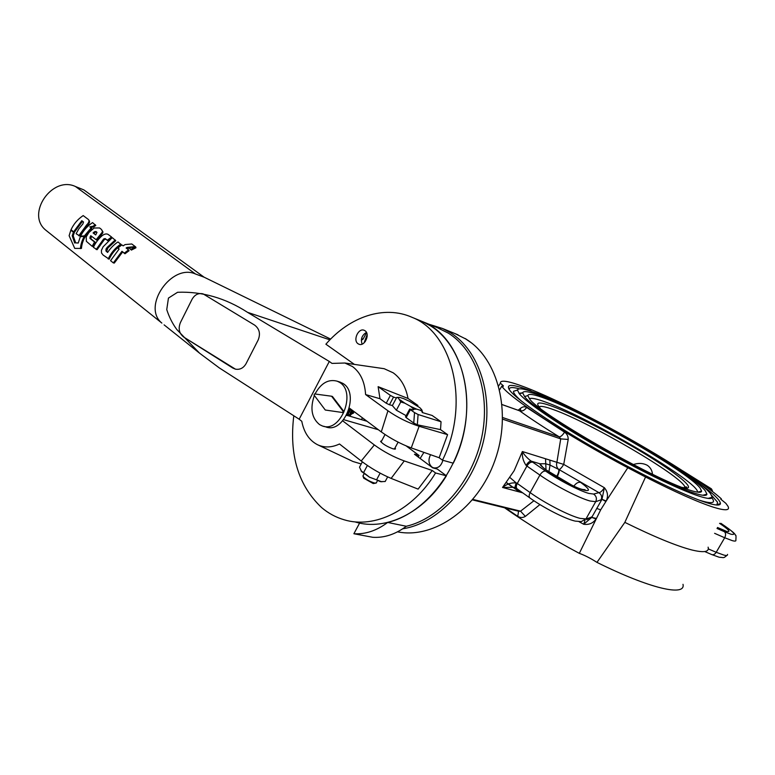 <?xml version="1.0" encoding="UTF-8"?>
<svg xmlns="http://www.w3.org/2000/svg" width="775" height="775" viewBox="0 0 775 775"><rect width="100%" height="100%" fill="white"/><g stroke="black" fill="none" stroke-linecap="round" stroke-linejoin="round"><path stroke-width="1.16" d="M498.654 385.911L500.398 383.208C499.439 375.429 539.148 391.094 587.043 415.865L601.662 423.528C650.448 449.471 702.683 481.934 721.331 498.819L720.818 499.226L725.884 503.363L727.996 506.308C730.176 510.57 725.332 510.88 713.475 507.218C698.188 502.297 675.548 492.232 645.556 477.012L627.798 467.742C566.477 435.25 508.768 397.236 501.822 386.163L499.642 389.767M708.118 547.169C709.435 551.965 704.068 552.904 691.998 550.008C676.585 546.046 654.197 536.833 624.844 522.369L645.556 477.012M695.446 480.655C712.022 492.338 720.353 500.001 720.43 503.653C720.072 505.804 715.315 505.445 706.17 502.568C685.1 495.893 639.046 473.593 595.558 448.715C552.023 423.818 518 400.462 510.241 390.949C504.777 383.596 511.694 383.577 531.011 390.891M717.602 504.554L717.301 505.038M397.536 531.834C433.932 539.264 477.952 508.565 494.905 460.505C512.168 412.562 498.189 358.748 466.027 339.101L454.925 333.57M429.166 324.318L442.438 328.455L450.449 332.727C479.396 350.697 494.227 396.538 483.329 441.731C472.576 486.942 437.739 523.551 402.719 528.802M571.078 484.695L547.131 470.512M516.363 482.97C515.143 485.344 514.929 486.981 515.724 487.872L514.445 487.291L502.539 487.465C506.898 483.949 511.5 482.447 516.363 482.97L517.283 483.464C516.053 485.906 515.985 487.688 517.07 488.802L517.235 488.918M573.936 486.051C576.096 483.106 578.334 481.885 580.649 482.389C589.785 489.161 590.87 491.728 583.904 490.1C571.882 486.962 540.059 467.887 539.865 463.779L545.697 463.75L550.027 465.077L559.046 469.573L598.92 492.648C600.441 492.571 602.252 490.933 604.364 487.707C607.784 491.786 608.394 496.223 606.205 501.018L600.664 509.863L579.322 553.35C584.67 555.258 590.55 558.271 596.963 562.379L624.844 522.369M542.975 467.393L539.865 463.779L531.069 461.096L532.658 462.152C530.643 461.881 528.724 463.188 526.913 466.066L526.089 465.397C523.222 461.251 521.982 456.63 522.36 451.534C524.123 454.751 527.019 457.938 531.069 461.096C529.509 461.125 527.852 462.559 526.089 465.397M500.398 383.208L503.411 385.873L501.822 386.163M508.991 389.263L509.243 388.769M682.998 584.331C685.943 596.769 650.099 588.777 596.963 562.379M721.331 498.819L720.982 499.468M579.322 553.35C551.693 538.615 526.787 523.425 504.583 507.799M579.08 521.72L583.72 524.268L591.732 517.419L596.053 518.959C593.127 523.222 589.01 524.995 583.72 524.268L584.999 520.287M539.923 504.573L525.363 516.382C522.815 517.884 520.287 517.865 517.758 516.334L518.572 511.238M627.798 467.742L606.205 501.018L601.981 499.284L604.364 487.707L563.725 464.399L556.896 462.307L560.712 438.882L559.172 436.829C560.761 436.858 562.543 435.308 564.539 432.159C567.029 433.826 568.249 436.257 568.201 439.444L563.725 464.399C561.865 467.451 560.315 469.175 559.046 469.573C559.472 471.016 558.852 473.448 557.196 476.858M518.126 410.246L520.587 408.26C522.796 406.594 524.811 406.332 526.622 407.456L564.539 432.159M472.508 499.904L518.669 511.258L520.538 511.171L533.936 500.757M545.997 469.65L545.542 458.761L556.896 462.307C556.111 465.252 556.712 467.616 558.668 469.379C559.172 470.861 558.484 473.254 556.615 476.567M532.658 462.152L545.668 471.103C558.494 480.016 579.477 490.875 588.729 493.394L593.621 494.053C596.363 496.058 597.06 498.606 595.713 501.687L585.987 518.911L591.868 517.158L601.817 499.565L595.713 501.687L590.037 500.999C579.303 498.18 554.774 485.508 539.904 475.075L526.913 466.066L517.283 483.464L530.158 492.619C544.883 503.217 569.373 515.821 580.223 518.407L585.987 518.911L581.24 521.604L575.205 521.11M502.655 417.531L559.172 436.829C543.566 427.199 530.362 418.529 519.57 410.798L519.298 410.711M706.674 487.184L711.402 488.831L712.409 490.633M712.361 491.437L711.915 490.236L709.871 489.548M502.626 419.159L560.712 438.882L568.201 439.444M502.093 404.598L519.57 410.798C522.185 411.535 524.53 410.421 526.622 407.456M549 471.297L550.027 465.077L549.872 460.108M520.325 410.857L520.587 408.26M525.363 516.382L520.538 511.171L472.915 499.429M593.621 494.053L598.92 492.648C601.613 494.615 602.301 497.114 600.974 500.127M605.885 501.512L601.981 499.284M545.668 471.103C543.663 470.842 541.735 472.169 539.904 475.075L530.158 492.619C528.908 495.08 528.821 496.862 529.906 497.967L515.792 487.921M591.432 517.002L586.782 519.657M591.732 517.419L596.314 518.446M600.664 509.863L596.702 508.41M362.342 461.871L359.513 467.18L361.673 471.636L369.539 477.216L381.862 481.817M361.014 470.871L363.591 472.605L367.389 465.465M380.128 473.157L376.553 479.832L380.36 481.653L385.185 481.498L387.645 476.916M376.553 479.832L369.539 477.216L363.591 472.605M232.791 368.038L235.426 369.152C239.94 369.907 243.486 368.086 246.062 363.669L258.153 340.022C260.642 333.812 259.48 328.852 254.665 325.132L203.06 293.861C198.419 292.824 194.757 294.636 192.064 299.295L180.43 322.536C178.037 328.571 179.132 333.415 183.714 337.067L235.426 369.152C239.94 369.907 243.486 368.086 246.062 363.669L258.153 340.022C260.642 333.812 259.48 328.852 254.665 325.132L203.06 293.861C198.419 292.824 194.757 294.636 192.064 299.295L180.43 322.536C178.037 328.571 179.132 333.415 183.714 337.067L232.791 368.038M375.565 483.183L373.211 483.542L363.678 478.146L363.446 477.419M363.204 475.482L363.184 476.596C366.003 479.434 369.82 481.585 374.635 483.067L376.418 482.941M406.158 415.691L396.364 410.217L392.363 405.606L396.713 397.42L398.263 397.875L400.772 401.954L396.364 410.217M398.263 397.875L399.6 397.381L403.475 398.563L409.471 401.295L419.866 407.708L421.736 409.733L422.511 411.825L420.525 410.304L416.679 409.152L413.792 409.229L410.585 406.391L404.841 403.174L400.772 401.954M398.747 397.333L396.713 397.42M416.679 409.152L410.585 406.391M421.736 409.733L420.525 410.304M404.841 403.174L400.055 399.871M339.324 381.872L342.385 383.16C360.598 392.363 344.216 434.746 325.558 426.802L323.63 426.269M315.028 394C320.937 383.15 328.319 378.878 337.144 381.174L339.014 382.075C357.236 391.288 340.797 433.797 322.129 425.853L319.591 424.623C311.657 418.122 309.913 408.406 314.359 395.483M349.67 410.973L349.816 411.874L349.215 411.69M349.816 411.874L348.905 412.329M343.141 411.36L331.584 396.219L314.573 393.942L314.059 395.076L325.277 410.023L342.608 412.523L343.141 411.36L343.993 411.612L332.436 396.48L331.584 396.219M325.277 410.023L342.608 412.523M343.461 412.775L343.993 411.612M353.293 411.002L353.632 413.017L351.153 414.238M353.632 413.017L351.811 412.465M437.294 327.641L448.444 333.202C476.296 350.581 491.03 394.049 481.633 437.778C472.353 481.517 440.161 518.446 406.313 526.264L387.665 522.447C376.689 530.672 365.432 534.44 353.884 533.743L359.61 523.067M439.134 457.734L447.592 434.649L419.12 426.289L411.254 447.921L439.134 457.734L442.486 460.185L453.288 463.198C480.887 408.018 463.712 337.561 422.762 321.712L430.803 326.013C458.771 343.538 473.477 387.684 463.847 432.208C454.334 476.741 421.755 514.416 387.665 522.447M442.883 460.302C441.159 466.095 437.982 468.594 433.361 467.79L431.84 466.986C428.546 463.799 428.11 459.701 430.551 454.712M364.095 342.87L367.127 334.655M367.176 336.321L365.219 341.639M420.137 458.471L423.915 452.377M406.313 526.264C395.444 534.333 384.264 538.015 372.775 537.298L353.884 533.743M361.295 419.575L362.545 417.919M633.311 464.574C638.426 462.83 643.124 463.092 647.387 465.349C650.428 467.509 652.124 470.464 652.492 474.213M509.214 389.583C508.952 387.19 512.333 386.928 519.366 388.827M698.905 496.097C679.375 489.8 637.195 469.301 597.457 446.574C557.69 423.838 526.496 402.487 519.376 393.807L517.487 390.125C518.136 387.577 525.004 388.788 538.083 393.758C584.311 410.798 695.466 474.591 710.51 493.627L712.273 497.24C711.963 499.236 707.507 498.858 698.905 496.097M522.03 401.557C516.121 396.509 513.283 393.09 513.505 391.298L517.516 389.961M706.151 494.392L706.558 494.886M712.273 497.24L708.098 498.403M694.119 493.055C656.27 481.827 533.839 411.603 524.452 396.335L522.67 392.857C523.27 390.455 529.693 391.578 541.958 396.228C585.59 412.242 691.193 472.857 705.269 490.769L706.945 494.188C706.655 496.097 702.373 495.719 694.119 493.055M518.998 393.342L522.679 392.78M700.774 491.369L701.181 491.863M702.799 495.264L706.945 494.188M689.363 490.032C653.451 479.279 538.48 413.317 529.519 398.863L527.843 395.599C528.395 393.342 534.401 394.378 545.862 398.708C586.908 413.714 686.912 471.123 700.048 487.93L701.627 491.147C701.346 492.968 697.258 492.59 689.363 490.032M529.441 398.776C531.253 397.623 536.93 398.834 546.462 402.399C589.901 417.957 699.515 482.36 697.5 492.135M511.984 486.787L506.395 482.68M711.537 497.424L711.624 497.531C716.216 503.237 712.264 504.167 699.767 500.311M711.915 495.69L717.534 502.229L716.894 505.019M395.027 447.892L395.502 448.609L393.293 448.919C387.132 446.662 382.889 444.123 380.564 441.324L381.707 440.781M362.109 344.119C360.482 339.082 361.925 335.168 366.439 332.397M364.948 330.702L364.269 330.334C358.486 327.505 352.567 340.419 358.098 343.771L358.844 344.177C364.628 346.977 370.518 333.986 364.948 330.702M379.992 398.728L386.241 403.233L390.397 395.415L378.123 386.667L379.992 398.728L365.597 394.552C364.783 381.823 360.433 372.494 352.538 366.575L344.894 363.02L331.991 363.407L329.298 361.46L299.169 419.227L219.306 367.912L199.562 353.168L164.097 324.861M417.599 406.042L417.919 405.451L408.008 398.466C405.858 386.899 400.907 378.336 393.138 372.785L384.187 368.706L378.733 367.912M293.793 415.768C289.065 454.973 298.356 485.586 321.654 507.615C328.368 513.302 335.866 517.361 344.148 519.783C374.277 529.083 412.901 510.531 435.56 472.963L446.419 475.821L437.332 469.069L432.692 467.829L414.451 454.237L419.101 455.526L406.226 445.954M135.644 246.847L135.964 247.777L131.362 250.102L128.737 247.642L135.644 246.847L130.878 249.269L128.737 247.642M119.03 249.114L118.178 247.748L121.888 244.9L123.148 245.878L125.085 244.571L131.779 243.98L135.237 246.586L126.984 247.448L126.131 248.01L128.563 249.899L124.3 253.125L121.966 251.294L113.334 262.899L110.563 260.671L119.108 249.037L118.042 248.223M129.047 248.184L126.926 248.62M128.563 249.899L129.105 250.683L124.978 253.774L122.644 251.943L114.303 263.074L113.334 262.899M107.328 251.836L106.437 251.478L107.628 252.437C110.234 248.446 113.518 245.045 117.48 242.246L118.071 242.003L121.375 244.832C115.872 248.63 111.803 253.406 109.168 259.16L103.182 255.111L101.525 253.028L101.418 250.364L103.123 246.799L111.707 238.167L112.54 237.857L115.775 240.734L107.928 247.932L106.698 251.187L107.783 252.204M111.532 236.976L112.075 237.751L108.035 240.88L105.817 239.194L104.373 239.562L97.108 249.695L93.397 247.341C95.306 243.118 98.192 239.243 102.058 235.736C104.451 233.924 106.475 233.488 108.142 234.428L111.532 236.976L107.357 240.231L105.129 238.555L103.656 238.952L96.148 249.511M88.989 220.313C90.103 221.602 89.522 223.384 87.265 225.661L79.738 235.968L76.124 233.701L78.876 228.79L82.906 223.927L83.487 221.989L81.801 220.701L73.644 231.793L71.029 229.758C73.654 224.004 77.703 219.277 83.187 215.576L88.447 219.538C89.542 220.836 88.922 222.667 86.567 225.031L78.788 235.774M83.526 222.144L82.479 221.35L74.584 231.987L73.644 231.793M83.08 236.152L80.542 236.21C83.283 230.669 87.284 226.135 92.554 222.609L95.8 225.447L93.688 226.959L90.617 227.472M95.257 224.672L93.078 226.252L89.813 226.852L91.818 228.518L85.705 235.755L84.601 235.91M75.688 242.895L78.246 243.03L80.3 236.733L85.424 236.21C83.099 240.143 81.772 244.212 81.453 248.426L74.739 248.397L69.12 235.707L70.825 230.214L74.39 232.442L73.199 235.774L75.688 242.895L78.256 242.963M102.106 230.359L102.823 232.955L96.914 240.26L90.743 235.697L89.948 238.429L94.531 241.994L92.157 246.314L86.364 241.316L86.228 236.859L88.892 232.51L94.085 228.015L99.578 227.957L101.351 229.352L102.426 231.192L102.232 232.229L96.081 239.804M91.489 236.268L90.83 238.797L95.412 242.362L93.116 246.508L92.157 246.314M195.436 273.972L75.456 186.513L83.874 189.914L204.096 277.188L195.436 273.972C171.575 263.238 141.748 306.522 161.684 322.933L161.859 323.097M75.456 186.513C52.187 175.489 25.827 213.764 45.531 229.962L47.876 231.841M390.397 395.415L393.545 397.052L389.447 404.763L392.402 405.528M417.919 405.451L415.264 404.54M396.383 398.04L393.545 397.052M378.123 386.667L408.008 398.466M447.592 434.649L440.51 429.612L441.052 421.765L432.121 415.458L422.152 412.503M442.486 460.185C470.338 404.385 453.22 333.26 412.174 317.382C384.264 304.817 349.728 316.626 325.887 344.197L354.427 364.405M361.334 340.206L363.068 339.14L366.565 332.659M411.254 447.921C400.597 443.901 390.61 438.563 381.281 431.907L349.428 408.115M381.281 431.907L387.946 410.779C397.439 417.425 407.834 422.598 419.12 426.289M419.101 455.526L418.122 456.979M329.908 339.838L247.545 312.344L329.298 361.46M355.444 522.03C385.504 531.282 423.935 512.972 446.419 475.821M432.237 470.473L404.259 460.931L391.133 478.398L418.113 489.122L432.237 470.473L435.56 472.963M317.857 444.879L353.003 461.503L361.218 463.973M299.169 419.227L301.775 421.28C303.984 432.566 309.215 440.374 317.45 444.685C324.318 447.902 331.661 447.669 339.489 443.988L361.218 460.999L374.335 444.947C383.586 451.67 393.555 456.998 404.259 460.931M387.946 410.779L365.597 394.552M342.715 420.864L374.335 444.947M440.51 429.612L417.338 424.807L413.753 423.063L414.528 412.6L418.093 414.499L417.338 424.807M413.433 409.907L409.723 409.035L410.392 409.655L406.158 417.589L413.753 423.063M406.158 417.589L405.596 416.747M389.447 404.763L386.241 403.233M391.133 478.398C380.438 473.825 370.46 468.022 361.218 460.999M247.545 312.344C225.389 298.017 202.062 291.323 177.562 292.282L168.446 298.084L166.751 309.593C169.105 316.965 172.476 323.63 176.855 329.578L199.562 353.168M204.096 277.188L330.644 339.082M363.068 339.14L361.576 338.588M367.04 421.271L349.322 416.049M349.147 416.001L347.316 415.458M378.384 429.738L343.713 419.682M351.647 410.459L350.222 410.023M410.392 409.655L414.528 412.6M441.052 421.765L418.093 414.499M97.573 239.427L96.768 238.942M100.789 235.774L100.091 235.135M102.823 232.955L102.232 232.229M102.997 231.948L102.426 231.192M95.412 242.362L94.531 241.994M90.83 238.797L89.948 238.429M90.782 237.47L89.929 237.072M94.502 231.725L95.974 231.512L96.991 232.335L95.703 234.941L93.078 232.936L94.502 231.725L96.652 232.151L95.974 231.512M95.703 234.932L93.078 232.936M93.833 233.498L95.209 232.345M84.533 235.891C82.102 240.047 80.745 244.29 80.445 248.62M73.199 235.774L72.211 235.736L74.681 243.04M74.39 232.442L73.441 232.258L72.211 235.736M70.825 230.214L73.441 232.258M93.688 226.959L93.078 226.252M85.705 235.755L80.542 236.21M91.14 227.869L84.814 235.416M82.479 221.35L81.801 220.701M87.265 225.661L86.567 225.031M108.035 240.88L107.357 240.231M105.817 239.194L105.129 238.555M104.373 239.562L103.656 238.952M115.233 239.95L107.105 247.458L105.923 249.201L106.437 251.478M107.928 247.932L107.105 247.458M120.832 244.057C115.146 248.01 110.932 252.989 108.209 258.986M106.698 251.187L105.817 250.829M106.785 249.608L105.923 249.201M122.644 251.943L121.966 251.294M124.978 253.774L124.3 253.125M127.497 248.252L126.984 247.448M128.902 248.203L128.427 247.37M131.362 250.102L130.878 249.269M519.57 492.009L506.492 482.554M522.757 492.861L502.539 487.465L514.135 470.735L522.36 451.534L545.542 458.761M719.558 523.338C728.975 529.703 731.3 532.377 726.533 531.359L717.466 527.552M721.234 523.59L721.07 523.435C738.139 535.07 734.526 534.643 735.485 535.176C736.047 534.837 736.163 536.494 735.853 540.136C736.192 541.212 735.01 541.376 732.298 540.64L724.693 537.753C725.962 535.176 725.865 533.161 724.412 531.708L730.951 534.217C736.957 535.418 733.576 531.776 720.818 523.309L721.021 523.406M718.88 557.138L711.741 554.561C713.378 555.094 714.86 554.338 716.207 552.294L723.85 555.074C726.592 555.762 727.803 555.53 727.512 554.396M574.643 520.974C564.413 518.494 543.188 507.567 529.906 497.967L530.061 498.083M711.876 491.059L711.159 488.715L684.344 471.907M717.02 528.443L724.412 531.708M517.758 516.334L505.639 508.061M708.282 548.894L716.207 552.294L724.693 537.753L714.608 533.326M348.886 409.985L349.205 408.929M347.21 415.419L349.418 410.798L346.532 415.448M349.738 410.634L350.281 408.754M350.116 408.628L349.418 410.798L348.76 410.353M348.333 413.627L347.568 413.366M347.946 415.642L349.903 414.208L351.782 409.878M352.577 410.983L349.912 415.623L352.751 410.595M352.596 410.488L352.267 411.157L351.54 410.634M350.077 415.671L351.094 414.518L349.903 414.208M349.399 414.925L349.912 415.623M516.324 483.038L510.26 477.797M539.09 407.049C540.185 405.635 545.087 406.536 553.805 409.752C590.143 422.588 681.787 476.092 684.838 486.913L684.964 487.872M540.349 408.435C534.392 401.886 538.586 401.256 552.953 406.546C575.147 414.838 616.735 436.451 648.627 456.175C680.605 475.908 698.159 491.147 682.969 487.737M470.774 342.395L465.465 338.665M465.184 338.578L467.664 340.167M249.492 313.507L248.184 312.548M91.266 239.155L90.394 238.797M128.805 248.126L128.33 247.303M717.757 504.331L720.43 503.653M583.071 489.635L585.048 489.722L582.752 489.509C572.686 487.659 540.824 466.986 543.711 467.877L543.546 467.877M725.245 530.778L717.485 527.504M726.931 555.394C723.143 558.513 724.383 557.516 719.403 557.264M503.411 385.873L503.149 386.357M458.054 334.848L442.438 328.455M717.873 504.302L717.447 505.038M520.209 410.857L521.003 410.508L519.473 410.731L502.093 404.56M711.363 488.802L682.746 470.871M705.056 551.693L711.741 554.561M376.466 482.554L377.396 480.82M394.349 449.151L398.108 442.137M398.379 397.459L397.12 397.488M362.903 476.044L364.124 473.748M381.029 442.041L385.03 434.543M363.678 478.146L363.184 476.596M340.525 382.269L337.144 381.174M348.498 413.637L347.132 415.565M348.498 413.618L349.748 410.866M349.796 410.798L350.426 408.861M349.399 416.068L350.193 415.681M351.094 414.499L352.586 411.215M433.361 467.79L434.058 467.974M440.433 328.929L412.174 317.382M684.073 487.775L684.838 486.913L686.485 486.962C687.386 488.008 685.914 488.143 682.068 487.388M517.487 390.125L513.505 391.298M522.67 392.857L519.395 393.816M527.843 395.599L524.617 396.538M697.713 492.164L701.627 491.147M701.007 491.311L701.162 491.834M465.058 338.501L470.861 342.463M395.502 448.609L395.211 449.151M344.894 363.02L384.187 368.706M161.684 322.933L45.531 229.962M409.723 409.035L405.499 416.931"/></g></svg>
